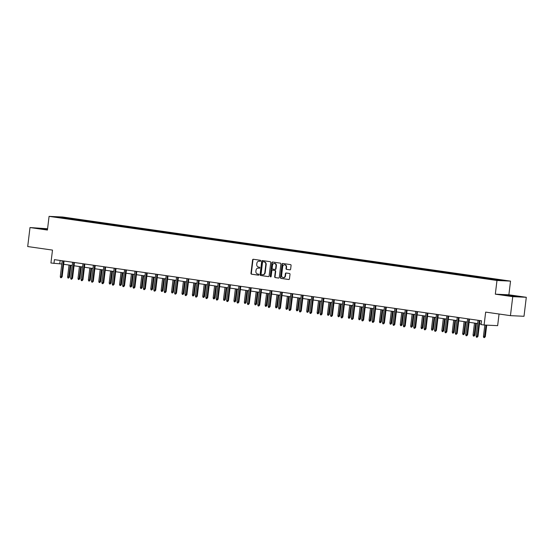 <?xml version="1.0" encoding="UTF-8"?>
<svg xmlns="http://www.w3.org/2000/svg" width="554" height="554" viewBox="0 0 554 554"><rect width="100%" height="100%" fill="white"/><g stroke="black" fill="none" stroke-linecap="round" stroke-linejoin="round"><path stroke-width="0.83" d="M260.678 260.858A0.526 0.464 -87.3 0 0 260.283 260.269L253.33 259.272A0.755 0.658 -87.3 0 0 252.589 259.923L250.962 273.351A0.755 0.658 -87.3 0 0 251.53 274.188L258.476 275.186A0.526 0.464 -87.3 0 0 258.6 274.14L257.707 274.015A2.403 2.112 -87.3 0 1 255.9 271.328L256.038 270.207A2.403 2.112 -87.3 0 1 258.42 268.122L259.314 268.247A0.526 0.464 -87.3 0 0 259.445 267.208L258.545 267.076A2.403 2.112 -87.3 0 1 256.737 264.39L256.876 263.275A2.403 2.112 -87.3 0 1 259.258 261.183L260.158 261.315A0.526 0.464 -87.3 0 0 260.678 260.858M47.582 228.76L29.999 227.549L27.7 246.544L52.491 250.089L50.926 263.012L61.813 264.009M526.3 297.29L508.877 294.797L495.324 294.16L512.748 296.653L526.3 297.29L524.001 316.286L510.449 315.648L485.657 312.103L484.099 325.018L497.644 325.655L499.057 314.021M512.748 296.653L510.449 315.648M289.881 269.853A0.755 0.658 -87.3 0 0 290.628 269.202L291.085 265.435A0.755 0.658 -87.3 0 0 290.518 264.597L282.803 263.489A0.755 0.658 -87.3 0 0 282.055 264.147L280.435 277.568A0.755 0.658 -87.3 0 0 280.996 278.406L288.717 279.514A0.755 0.658 -87.3 0 0 289.458 278.863L290.012 274.313A0.755 0.658 -87.3 0 0 289.444 273.475L286.141 272.997A0.755 0.658 -87.3 0 0 285.4 273.655L285.123 275.906A2.008 1.766 -87.3 0 1 281.626 275.407L282.692 266.571A2.008 1.766 -87.3 0 1 286.196 267.07L286.016 268.545A0.755 0.658 -87.3 0 0 286.577 269.382L289.991 269.86M484.099 325.018L481.066 324.582L481.523 320.787L54.417 259.646L53.96 263.441M495.324 294.16L496.98 280.483L49.077 216.365L62.63 217.002L510.532 281.12L496.98 280.483M29.999 227.549L47.422 230.042L49.077 216.365M270.74 262.527A0.755 0.658 -87.3 0 0 270.179 261.682L262.457 260.581A0.755 0.658 -87.3 0 0 261.71 261.232L260.089 274.659A0.755 0.658 -87.3 0 0 260.65 275.497L268.371 276.598A0.755 0.658 -87.3 0 0 269.112 275.947L270.74 262.527M272.63 262.035L280.345 263.143A0.755 0.658 -87.3 0 1 280.913 263.981L279.285 277.409A0.755 0.658 -87.3 0 1 278.544 278.06L275.241 277.582A0.755 0.658 -87.3 0 1 274.673 276.744L275.331 271.301A0.755 0.658 -87.3 0 0 274.77 270.463L272.582 270.144A0.755 0.658 -87.3 0 0 271.834 270.802L271.148 276.467A0.526 0.464 -87.3 0 1 270.234 276.335L271.882 262.686A0.755 0.658 -87.3 0 1 272.63 262.035M498.295 280.296L55.532 216.912L74.34 218.934L420.742 268.517L493.51 278.939L504.078 280.566L498.295 280.296M488.635 278.918L488.953 278.406M481.571 277.907L481.89 277.395M478.24 277.429L478.559 276.917M471.177 276.418L471.496 275.906M467.846 275.94L468.158 275.428M460.783 274.929L461.094 274.417M457.452 274.452L457.763 273.939M450.388 273.441L450.7 272.928M447.05 272.963L447.369 272.45M439.987 271.952L440.305 271.439M436.656 271.474L436.974 270.961M429.592 270.463L429.911 269.95M426.261 269.985L426.573 269.473M419.198 268.974L419.51 268.461M415.867 268.496L416.179 267.984M408.804 267.485L409.115 266.973M405.466 267.007L405.784 266.495M398.402 265.996L398.721 265.484M395.071 265.518L395.39 265.006M388.008 264.507L388.326 263.995M384.677 264.036L384.995 263.524M377.613 263.018L377.925 262.513M374.282 262.548L374.594 262.035M367.219 261.536L367.531 261.024M363.881 261.059L364.2 260.546M356.818 260.048L357.136 259.535M353.487 259.57L353.805 259.057M346.423 258.559L346.742 258.046M343.092 258.081L343.411 257.568M336.029 257.07L336.347 256.557M332.698 256.592L333.009 256.08M325.634 255.581L325.946 255.069M322.303 255.103L322.615 254.591M315.233 254.092L315.551 253.58M311.902 253.614L312.221 253.102M304.839 252.603L305.157 252.091M301.508 252.125L301.826 251.613M294.444 251.114L294.763 250.602M291.113 250.637L291.425 250.124M284.05 249.625L284.361 249.113M280.719 249.148L281.03 248.642M273.655 248.137L273.967 247.631M270.317 247.666L270.636 247.153M263.254 246.655L263.572 246.142M259.923 246.177L260.242 245.664M252.859 245.166L253.178 244.653M249.529 244.688L249.847 244.176M242.465 243.677L242.777 243.164M239.134 243.199L239.446 242.687M232.071 242.188L232.382 241.676M228.733 241.71L229.051 241.198M221.669 240.699L221.988 240.187M218.338 240.221L218.657 239.709M211.275 239.21L211.593 238.698M207.944 238.732L208.262 238.22M200.88 237.721L201.199 237.209M197.549 237.244L197.861 236.731M190.486 236.233L190.798 235.72M187.148 235.755L187.467 235.242M180.085 234.744L180.403 234.231M176.754 234.266L177.072 233.753M169.69 233.255L170.009 232.742M166.359 232.777L166.678 232.271M159.296 231.766L159.614 231.26M155.965 231.295L156.276 230.783M148.901 230.284L149.213 229.772M145.57 229.806L145.882 229.294M138.5 228.795L138.819 228.283M135.169 228.317L135.488 227.805M128.106 227.306L128.424 226.794M124.775 226.828L125.093 226.316M117.711 225.817L118.03 225.305M114.38 225.339L114.692 224.827M107.317 224.328L107.628 223.816M103.986 223.851L104.297 223.338M96.922 222.84L97.234 222.327M93.584 222.362L93.903 221.849M86.521 221.351L86.84 220.838M83.19 220.873L83.509 220.36M76.127 219.862L76.445 219.349M72.796 219.384L73.114 218.872M61.314 217.189L61.459 217.764M508.877 294.797L510.532 281.12M63.662 264.272L72.207 265.498M74.056 265.761L82.601 266.986M84.45 267.25L92.996 268.468M94.852 268.738L103.39 269.957M105.246 270.227L113.792 271.446M115.641 271.716L124.186 272.935M126.035 273.198L134.58 274.424M136.429 274.687L144.975 275.913M146.831 276.176L155.376 277.402M157.225 277.665L165.771 278.891M167.62 279.154L176.165 280.379M178.014 280.643L186.559 281.868M188.415 282.131L196.961 283.357M198.81 283.62L207.355 284.839M209.204 285.109L217.75 286.328M219.599 286.598L228.144 287.817M230 288.087L238.545 289.306M240.394 289.569L248.94 290.795M250.789 291.058L259.334 292.283M261.183 292.547L269.729 293.772M271.585 294.036L280.123 295.261M281.979 295.524L290.525 296.75M292.373 297.013L300.919 298.239M302.768 298.502L311.313 299.721M313.162 299.991L321.708 301.21M323.564 301.48L332.109 302.699M333.958 302.969L342.504 304.188M344.353 304.451L352.898 305.676M354.747 305.94L363.292 307.165M365.148 307.428L373.694 308.654M375.543 308.917L384.088 310.143M385.937 310.406L394.483 311.632M396.332 311.895L404.877 313.121M406.733 313.384L415.271 314.61M417.127 314.873L425.673 316.092M427.522 316.362L436.067 317.581M437.916 317.851L446.462 319.069M448.318 319.339L456.856 320.558M458.712 320.821L467.257 322.047M469.106 322.31L477.652 323.536M479.501 323.799L481.128 324.035M60.157 260.463L59.763 263.711M491.966 279.389L492.284 278.884M74.257 219.599L74.34 218.934M84.651 221.081L84.734 220.423M95.053 222.569L95.129 221.912M105.447 224.058L105.523 223.394M115.841 225.547L115.925 224.882M126.236 227.036L126.319 226.371M136.637 228.525L136.713 227.86M147.032 230.014L147.108 229.349M157.426 231.503L157.509 230.838M167.82 232.992L167.904 232.327M178.215 234.481L178.298 233.816M188.616 235.969L188.692 235.305M199.011 237.451L199.094 236.793M209.405 238.94L209.488 238.275M219.799 240.429L219.883 239.764M230.201 241.918L230.277 241.253M240.595 243.407L240.671 242.742M250.99 244.896L251.073 244.231M261.384 246.385L261.467 245.72M271.785 247.873L271.862 247.209M282.18 249.362L282.256 248.698M292.574 250.851L292.657 250.186M302.969 252.34L303.052 251.675M313.363 253.822L313.446 253.164M323.765 255.311L323.841 254.646M334.159 256.8L334.242 256.135M344.553 258.289L344.636 257.624M354.948 259.778L355.031 259.113M365.349 261.266L365.425 260.602M375.744 262.755L375.82 262.09M386.138 264.244L386.221 263.579M396.532 265.733L396.616 265.068M406.934 267.222L407.01 266.557M417.328 268.704L417.404 268.046M427.723 270.193L427.806 269.535M438.117 271.682L438.2 271.017M448.518 273.17L448.595 272.506M458.913 274.659L458.989 273.995M469.307 276.148L469.39 275.483M479.702 277.637L479.785 276.972M490.096 279.126L490.179 278.461M47.547 229.051L36.633 228.04L47.471 229.64M506.806 294.957L502.72 294.763L507.111 295.587L519.666 296.799L506.785 295.123M259.625 261.204A2.403 2.112 -87.3 0 0 259.272 261.183L260.325 261.301M258.427 268.122A2.403 2.112 -87.3 0 1 258.78 268.136L259.487 268.24M253.497 259.3A0.755 0.658 -87.3 0 0 252.956 259.944L251.329 273.371A0.755 0.658 -87.3 0 0 251.897 274.209L258.649 275.172M262.624 260.602A0.755 0.658 -87.3 0 0 262.077 261.253L260.456 274.673A0.755 0.658 -87.3 0 0 261.017 275.511L268.572 276.598M263.053 261.73A0.526 0.464 -87.3 0 0 262.527 262.187L261.1 273.967A0.526 0.464 -87.3 0 0 261.495 274.555L262.444 274.694A2.403 2.112 -87.3 0 0 264.826 272.603L265.802 264.549A2.403 2.112 -87.3 0 0 264.002 261.862L263.42 261.744A0.526 0.464 -87.3 0 0 263.337 261.744M262.811 274.708A2.403 2.112 -87.3 0 0 265.193 272.623L264.826 272.603M263.42 261.744L264.362 261.883A2.403 2.112 -87.3 0 1 266.169 264.57L265.193 272.623M278.745 278.053L275.241 277.582M272.838 270.158A0.755 0.658 -87.3 0 1 272.942 270.165L275.137 270.477A0.755 0.658 -87.3 0 1 275.698 271.315L275.04 276.765A0.755 0.658 -87.3 0 0 275.608 277.602M272.797 262.063A0.755 0.658 -87.3 0 0 272.249 262.707L270.601 276.356A0.526 0.464 -87.3 0 0 270.851 276.896M276.017 265.65A2.008 1.766 -87.3 0 0 272.52 265.151L272.139 268.261A0.755 0.658 -87.3 0 0 272.707 269.106L274.895 269.417A0.755 0.658 -87.3 0 0 275.643 268.766L276.017 265.65L276.384 265.671A2.008 1.766 -87.3 0 0 274.542 263.413M275.006 269.424L275.262 269.431A0.755 0.658 -87.3 0 0 276.01 268.78L275.643 268.766M276.384 265.671L276.01 268.78M284.721 264.833A2.008 1.766 -87.3 0 1 286.563 267.09L286.383 268.558A0.755 0.658 -87.3 0 0 286.944 269.396L290.081 269.846M283.461 277.665A2.008 1.766 -87.3 0 0 285.49 275.927L285.123 275.906M286.307 273.025A0.755 0.658 -87.3 0 0 285.767 273.669L285.49 275.927M282.962 263.517A0.755 0.658 -87.3 0 0 282.422 264.161L280.795 277.589A0.755 0.658 -87.3 0 0 281.363 278.427L288.918 279.507M69.465 277.166L68.571 278.087L67.9 277.99L67.609 276.958L69.465 277.166L70.905 265.311M68.571 278.087L70.247 265.214M67.609 276.958L69.049 265.041M63.405 260.927L61.48 276.785L62.145 276.82L61.245 277.748L61.48 276.785L60.282 276.619L62.2 260.754M62.145 276.82L64.056 261.024M61.245 277.748L60.58 277.651L60.282 276.619M79.866 278.648L78.966 279.576L78.301 279.479L78.003 278.447L79.866 278.648L81.3 266.799M78.966 279.576L80.649 266.703M78.003 278.447L79.444 266.529M90.26 280.137L89.36 281.065L88.695 280.968L88.398 279.936L90.26 280.137L91.694 268.288M89.36 281.065L91.043 268.191M88.398 279.936L89.845 268.018M73.8 262.416L71.882 278.274L72.539 278.309L71.639 279.237L71.882 278.274L70.677 278.108L72.602 262.243M72.539 278.309L74.451 262.513M71.639 279.237L70.974 279.14L70.677 278.108M84.194 263.905L82.276 279.763L82.934 279.798L82.034 280.719L82.276 279.763L81.078 279.597L82.996 263.732M82.934 279.798L84.845 264.002M82.034 280.719L81.369 280.629L81.078 279.597M47.512 229.328L41.716 228.947M37.852 228.269L47.526 229.211M514.694 296.501L507.81 295.67M503.939 294.991L518.433 296.736M100.655 281.626L99.755 282.554L99.09 282.457L98.799 281.425L100.655 281.626L102.088 269.77M99.755 282.554L101.437 269.68M98.799 281.425L100.239 269.507M94.589 265.394L92.67 281.252L93.328 281.287L92.428 282.208L92.67 281.252L91.472 281.079L93.391 265.221M93.328 281.287L95.24 265.484M92.428 282.208L91.763 282.118L91.472 281.079M111.049 283.115L110.156 284.043L109.484 283.946L109.193 282.914L111.049 283.115L112.483 271.259M110.156 284.043L111.832 271.169M109.193 282.914L110.634 270.996M104.983 266.883L103.065 282.741L103.73 282.775L102.829 283.696L103.065 282.741L101.867 282.568L103.785 266.709M103.73 282.775L105.641 266.973M102.829 283.696L102.158 283.6L101.867 282.568M121.451 284.604L120.55 285.532L119.886 285.435L119.588 284.403L121.451 284.604L122.884 272.748M120.55 285.532L122.233 272.658M119.588 284.403L121.028 272.485M115.384 268.371L113.466 284.23L114.124 284.257L113.224 285.185L113.466 284.23L112.261 284.057L114.179 268.198M114.124 284.257L116.035 268.461M113.224 285.185L112.559 285.088L112.261 284.057M131.845 286.093L130.945 287.02L130.28 286.924L129.982 285.892L131.845 286.093L133.279 274.237M130.945 287.02L132.628 274.147M129.982 285.892L131.43 273.974M125.779 269.86L123.861 285.719L124.518 285.746L123.618 286.674L123.861 285.719L122.663 285.545L124.581 269.687M124.518 285.746L126.43 269.95M123.618 286.674L122.953 286.577L122.663 285.545M142.239 287.581L141.339 288.509L140.674 288.412L140.384 287.381L142.239 287.581L143.673 275.726M141.339 288.509L143.022 275.636M140.384 287.381L141.824 275.463M136.173 271.349L134.255 287.207L134.913 287.235L134.013 288.163L134.255 287.207L133.057 287.034L134.975 271.176M134.913 287.235L136.824 271.439M134.013 288.163L133.348 288.066L133.057 287.034M152.634 289.07L151.734 289.991L151.069 289.901L150.778 288.869L152.634 289.07L154.067 277.215M151.734 289.991L153.416 277.118M150.778 288.869L152.218 276.952M146.568 272.838L144.649 288.696L145.307 288.724L144.414 289.652L144.649 288.696L143.451 288.523L145.37 272.665M145.307 288.724L147.226 272.928M144.414 289.652L143.742 289.555L143.451 288.523M163.028 290.559L162.135 291.48L161.463 291.39L161.172 290.351L163.028 290.559L164.469 278.704M162.135 291.48L163.818 278.607M161.172 290.351L162.613 278.44M156.969 274.32L155.044 290.185L155.709 290.213L154.808 291.141L155.044 290.185L153.846 290.012L155.764 274.154M155.709 290.213L157.62 274.417M154.808 291.141L154.144 291.044L153.846 290.012M173.43 292.048L172.529 292.969L171.865 292.872L171.567 291.84L173.43 292.048L174.863 280.192M172.529 292.969L174.212 280.095M171.567 291.84L173.014 279.922M167.363 275.809L165.445 291.674L166.103 291.702L165.203 292.63L165.445 291.674L164.247 291.501L166.165 275.643M166.103 291.702L168.014 275.906M165.203 292.63L164.538 292.533L164.247 291.501M183.824 293.537L182.924 294.458L182.259 294.361L181.968 293.329L183.824 293.537L185.258 281.681M182.924 294.458L184.607 281.584M181.968 293.329L183.409 281.411M177.758 277.298L175.84 293.156L176.497 293.191L175.597 294.119L175.84 293.156L174.642 292.99L176.56 277.125M176.497 293.191L178.409 277.395M175.597 294.119L174.932 294.022L174.642 292.99M194.219 295.019L193.318 295.947L192.653 295.85L192.363 294.818L194.219 295.019L195.652 283.17M193.318 295.947L195.001 283.073M192.363 294.818L193.803 282.9M188.152 278.787L186.234 294.645L186.892 294.68L185.999 295.601L186.234 294.645L185.036 294.479L186.954 278.614M186.892 294.68L188.803 278.884M185.999 295.601L185.327 295.511L185.036 294.479M204.613 296.508L203.72 297.436L203.048 297.339L202.757 296.307L204.613 296.508L206.053 284.652M203.72 297.436L205.396 284.562M202.757 296.307L204.197 284.389M198.554 280.276L196.628 296.134L197.293 296.168L196.393 297.089L196.628 296.134L195.43 295.961L197.349 280.102M197.293 296.168L199.205 280.372M196.393 297.089L195.728 296.999L195.43 295.961M215.014 297.997L214.114 298.925L213.449 298.828L213.151 297.796L215.014 297.997L216.448 286.141M214.114 298.925L215.797 286.051M213.151 297.796L214.592 285.878M208.948 281.764L207.03 297.623L207.688 297.657L206.787 298.578L207.03 297.623L205.825 297.45L207.75 281.591M207.688 297.657L209.599 281.854M206.787 298.578L206.123 298.488L205.825 297.45M225.409 299.485L224.508 300.413L223.844 300.316L223.546 299.285L225.409 299.485L226.842 287.63M224.508 300.413L226.191 287.54M223.546 299.285L224.993 287.367M219.342 283.253L217.424 299.112L218.082 299.146L217.182 300.067L217.424 299.112L216.226 298.938L218.144 283.08M218.082 299.146L219.993 283.343M217.182 300.067L216.517 299.97L216.226 298.938M235.803 300.974L234.903 301.902L234.238 301.805L233.947 300.774L235.803 300.974L237.237 289.119M234.903 301.902L236.586 289.029M233.947 300.774L235.388 288.856M229.737 284.742L227.819 300.6L228.477 300.628L227.583 301.556L227.819 300.6L226.621 300.427L228.539 284.569M228.477 300.628L230.388 284.832M227.583 301.556L226.911 301.459L226.621 300.427M246.198 302.463L245.304 303.391L244.633 303.294L244.342 302.262L246.198 302.463L247.638 290.608M245.304 303.391L246.98 290.518M244.342 302.262L245.782 290.344M240.138 286.231L238.213 302.089L238.878 302.117L237.978 303.045L238.213 302.089L237.015 301.916L238.933 286.058M238.878 302.117L240.789 286.321M237.978 303.045L237.313 302.948L237.015 301.916M256.599 303.952L255.699 304.873L255.034 304.783L254.736 303.751L256.599 303.952L258.032 292.096M255.699 304.873L257.381 292.006M254.736 303.751L256.177 291.833M250.533 287.72L248.614 303.578L249.272 303.606L248.372 304.534L248.614 303.578L247.409 303.405L249.335 287.547M249.272 303.606L251.184 287.81M248.372 304.534L247.707 304.437L247.409 303.405M266.993 305.441L266.093 306.362L265.428 306.272L265.131 305.233L266.993 305.441L268.427 293.585M266.093 306.362L267.776 293.488M265.131 305.233L266.578 293.322M260.927 289.202L259.009 305.067L259.667 305.095L258.766 306.023L259.009 305.067L257.811 304.894L259.729 289.036M259.667 305.095L261.578 289.299M258.766 306.023L258.102 305.926L257.811 304.894M277.388 306.93L276.488 307.851L275.823 307.761L275.532 306.722L277.388 306.93L278.821 295.074M276.488 307.851L278.17 294.977M275.532 306.722L276.972 294.811M271.322 290.691L269.403 306.556L270.061 306.584L269.161 307.512L269.403 306.556L268.205 306.383L270.123 290.525M270.061 306.584L271.972 290.788M269.161 307.512L268.496 307.415L268.205 306.383M287.782 308.419L286.882 309.34L286.217 309.243L285.926 308.211L287.782 308.419L289.216 296.563M286.882 309.34L288.565 296.466M285.926 308.211L287.367 296.293M281.716 292.18L279.798 308.045L280.456 308.072L279.562 309L279.798 308.045L278.6 307.872L280.518 292.013M280.456 308.072L282.374 292.277M279.562 309L278.891 308.903L278.6 307.872M298.184 309.901L297.283 310.829L296.612 310.732L296.321 309.7L298.184 309.901L299.617 298.052M297.283 310.829L298.966 297.955M296.321 309.7L297.761 297.782M292.117 293.668L290.199 309.527L290.857 309.561L289.957 310.489L290.199 309.527L288.994 309.361L290.912 293.495M290.857 309.561L292.768 293.765M289.957 310.489L289.292 310.392L288.994 309.361M308.578 311.39L307.678 312.317L307.013 312.221L306.715 311.189L308.578 311.39L310.011 299.541M307.678 312.317L309.361 299.444M306.715 311.189L308.163 299.271M302.512 295.157L300.593 311.016L301.251 311.05L300.351 311.971L300.593 311.016L299.395 310.849L301.314 294.984M301.251 311.05L303.163 295.254M300.351 311.971L299.686 311.881L299.395 310.849M318.972 312.878L318.072 313.806L317.407 313.709L317.117 312.678L318.972 312.878L320.406 301.023M318.072 313.806L319.755 300.933M317.117 312.678L318.557 300.76M312.906 296.646L310.988 312.504L311.646 312.539L310.746 313.46L310.988 312.504L309.79 312.331L311.708 296.473M311.646 312.539L313.557 296.736M310.746 313.46L310.081 313.37L309.79 312.331M329.367 314.367L328.467 315.295L327.802 315.198L327.511 314.166L329.367 314.367L330.8 302.512M328.467 315.295L330.149 302.422M327.511 314.166L328.951 302.249M323.301 298.135L321.382 313.993L322.04 314.028L321.147 314.949L321.382 313.993L320.184 313.82L322.103 297.962M322.04 314.028L323.952 298.225M321.147 314.949L320.475 314.852L320.184 313.82M339.761 315.856L338.868 316.784L338.196 316.687L337.905 315.655L339.761 315.856L341.202 304.001M338.868 316.784L340.551 303.911M337.905 315.655L339.346 303.737M333.702 299.624L331.777 315.482L332.442 315.517L331.541 316.438L331.777 315.482L330.579 315.309L332.497 299.451M332.442 315.517L334.353 299.714M331.541 316.438L330.877 316.341L330.579 315.309M350.163 317.345L349.262 318.273L348.598 318.176L348.3 317.144L350.163 317.345L351.596 305.489M349.262 318.273L350.945 305.399M348.3 317.144L349.747 305.226M344.096 301.113L342.178 316.971L342.836 316.999L341.936 317.927L342.178 316.971L340.973 316.798L342.898 300.94M342.836 316.999L344.747 301.203M341.936 317.927L341.271 317.83L340.973 316.798M360.557 318.834L359.657 319.762L358.992 319.665L358.701 318.633L360.557 318.834L361.991 306.978M359.657 319.762L361.34 306.888M358.701 318.633L360.142 306.715M354.491 302.602L352.573 318.46L353.23 318.488L352.33 319.416L352.573 318.46L351.375 318.287L353.293 302.429M353.23 318.488L355.142 302.692M352.33 319.416L351.665 319.319L351.375 318.287M370.951 320.323L370.051 321.244L369.386 321.154L369.096 320.122L370.951 320.323L372.385 308.467M370.051 321.244L371.734 308.377M369.096 320.122L370.536 308.204M364.885 304.091L362.967 319.949L363.625 319.977L362.731 320.904L362.967 319.949L361.769 319.776L363.687 303.917M363.625 319.977L365.536 304.181M362.731 320.904L362.06 320.808L361.769 319.776M381.346 321.812L380.453 322.733L379.781 322.643L379.49 321.604L381.346 321.812L382.786 309.956M380.453 322.733L382.128 309.859M379.49 321.604L380.93 309.693M375.287 305.573L373.361 321.438L374.026 321.465L373.126 322.393L373.361 321.438L372.163 321.265L374.082 305.406M374.026 321.465L375.937 305.669M373.126 322.393L372.461 322.296L372.163 321.265M391.747 323.301L390.847 324.222L390.182 324.125L389.884 323.093L391.747 323.301L393.181 311.445M390.847 324.222L392.53 311.348M389.884 323.093L391.325 311.182M385.681 307.061L383.763 322.927L384.421 322.954L383.52 323.882L383.763 322.927L382.558 322.753L384.483 306.895M384.421 322.954L386.332 307.158M383.52 323.882L382.856 323.785L382.558 322.753M402.142 324.789L401.241 325.71L400.577 325.613L400.279 324.582L402.142 324.789L403.575 312.934M401.241 325.71L402.924 312.837M400.279 324.582L401.726 312.664M396.075 308.55L394.157 324.409L394.815 324.443L393.915 325.371L394.157 324.409L392.959 324.242L394.877 308.377M394.815 324.443L396.726 308.647M393.915 325.371L393.25 325.274L392.959 324.242M412.536 326.271L411.636 327.199L410.971 327.102L410.68 326.071L412.536 326.271L413.97 314.423M411.636 327.199L413.319 314.326M410.68 326.071L412.121 314.153M406.47 310.039L404.552 325.897L405.209 325.932L404.316 326.86L404.552 325.897L403.354 325.731L405.272 309.866M405.209 325.932L407.121 310.136M404.316 326.86L403.644 326.763L403.354 325.731M422.931 327.76L422.037 328.688L421.365 328.591L421.075 327.559L422.931 327.76L424.364 315.912M422.037 328.688L423.713 315.815M421.075 327.559L422.515 315.642M416.864 311.528L414.946 327.386L415.611 327.421L414.711 328.342L414.946 327.386L413.748 327.22L415.666 311.355M415.611 327.421L417.522 311.625M414.711 328.342L414.046 328.252L413.748 327.22M433.332 329.249L432.432 330.177L431.767 330.08L431.469 329.048L433.332 329.249L434.765 317.394M432.432 330.177L434.114 317.303M431.469 329.048L432.909 317.13M427.266 313.017L425.347 328.875L426.005 328.91L425.105 329.831L425.347 328.875L424.142 328.702L426.061 312.844M426.005 328.91L427.917 313.107M425.105 329.831L424.44 329.741L424.142 328.702M443.726 330.738L442.826 331.666L442.161 331.569L441.863 330.537L443.726 330.738L445.16 318.882M442.826 331.666L444.509 318.792M441.863 330.537L443.311 318.619M437.66 314.506L435.742 330.364L436.4 330.399L435.499 331.32L435.742 330.364L434.544 330.191L436.462 314.333M436.4 330.399L438.311 314.596M435.499 331.32L434.835 331.223L434.544 330.191M454.121 332.227L453.22 333.155L452.556 333.058L452.265 332.026L454.121 332.227L455.554 320.371M453.22 333.155L454.903 320.281M452.265 332.026L453.705 320.108M448.054 315.995L446.136 331.853L446.794 331.881L445.894 332.809L446.136 331.853L444.938 331.68L446.856 315.822M446.794 331.881L448.705 316.085M445.894 332.809L445.229 332.712L444.938 331.68M464.515 333.716L463.615 334.644L462.95 334.547L462.659 333.515L464.515 333.716L465.949 321.86M463.615 334.644L465.298 321.77M462.659 333.515L464.1 321.597M458.449 317.484L456.531 333.342L457.189 333.369L456.295 334.297L456.531 333.342L455.333 333.169L457.251 317.31M457.189 333.369L459.107 317.574M456.295 334.297L455.623 334.201L455.333 333.169M474.916 335.205L474.016 336.133L473.345 336.036L473.054 335.004L474.916 335.205L476.35 323.349M474.016 336.133L475.699 323.259M473.054 335.004L474.494 323.086M468.85 318.972L466.932 334.831L467.59 334.858L466.69 335.786L466.932 334.831L465.727 334.658L467.645 318.799M467.59 334.858L469.501 319.062M466.69 335.786L466.025 335.689L465.727 334.658M485.311 336.693L484.411 337.615L483.746 337.524L483.448 336.493L485.311 336.693L486.71 325.143M484.411 337.615L486.045 325.108M483.448 336.493L484.833 325.053M479.245 320.461L477.326 336.32L477.984 336.347L477.084 337.275L477.326 336.32L476.128 336.146L478.047 320.288M477.984 336.347L479.896 320.551M477.084 337.275L476.419 337.178L476.128 336.146M258.78 268.136L258.42 268.122M251.897 274.209L251.53 274.188M251.329 273.371L250.962 273.351M252.956 259.944L252.589 259.923M261.017 275.511L260.65 275.497M260.456 274.673L260.089 274.659M262.077 261.253L261.71 261.232M266.169 264.57L265.802 264.549M264.362 261.883L264.002 261.862M275.04 276.765L274.673 276.744M275.698 271.315L275.331 271.301M275.137 270.477L274.77 270.463M272.942 270.165L272.582 270.144M270.601 276.356L270.234 276.335M272.249 262.707L271.882 262.686M286.944 269.396L286.577 269.382M286.383 268.558L286.016 268.545M286.563 267.09L286.196 267.07M285.767 273.669L285.4 273.655M281.363 278.427L280.996 278.406M280.795 277.589L280.435 277.568M282.422 264.161L282.055 264.147M259.445 261.183L259.078 261.169M258.607 268.122L258.24 268.101M263.379 261.744L263.012 261.723M262.991 274.722L262.624 274.708M272.893 270.158L272.526 270.144M274.729 263.406L274.362 263.392M275.317 269.438L274.95 269.424M284.901 264.826L284.541 264.812M283.648 277.686L283.281 277.665"/></g></svg>
